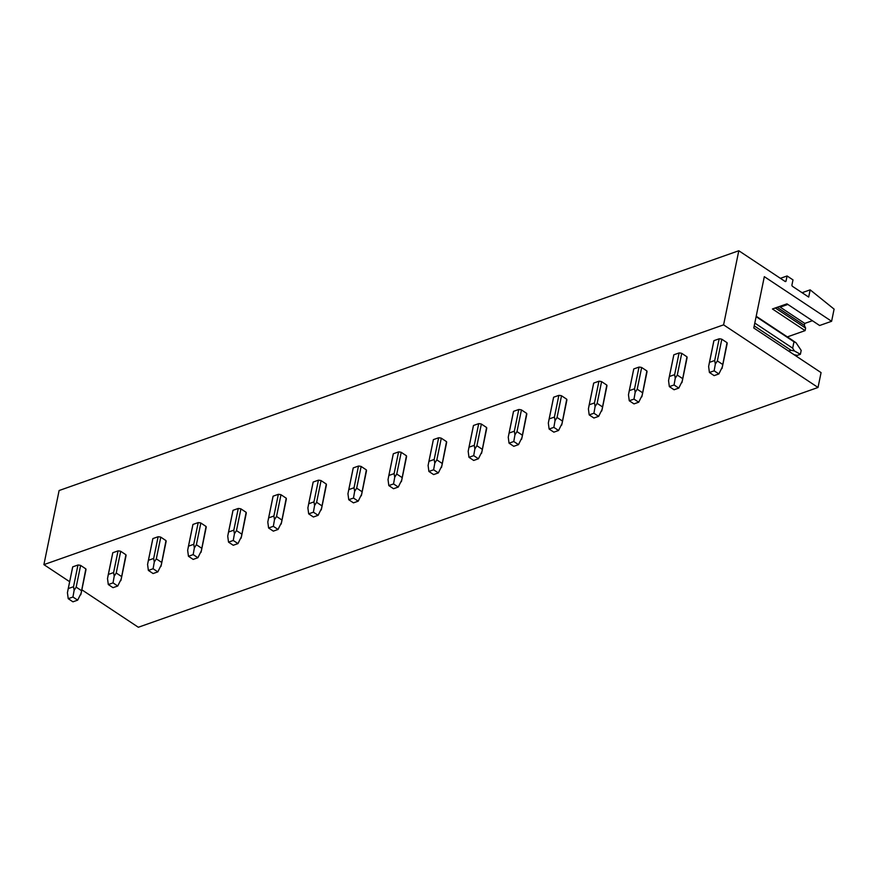 <?xml version="1.0" encoding="UTF-8"?>
<svg xmlns="http://www.w3.org/2000/svg" width="878" height="878" viewBox="0 0 878 878"><rect width="100%" height="100%" fill="white"/><g stroke="black" fill="none" stroke-linecap="round" stroke-linejoin="round"><path stroke-width="1.32" d="M81.852 589.807L138.329 627.254L818.022 387.472L821.073 372.612L753.785 327.988L764.321 276.658L831.609 321.282L834.1 309.122L810.164 289.85L802.075 292.703M787.84 304.436L780.202 307.135L779.313 306.543M810.164 289.85L808.682 297.082L792.549 286.393A1.13 0.757 70.6 0 1 791.956 284.9L792.988 279.884L787.083 275.966L780.399 278.326M787.083 275.966L786.051 280.982L784.976 281.366M738.804 250.746L723.593 324.849L43.9 564.631L59.111 490.528L738.804 250.746L785.075 281.432A1.13 0.757 70.6 0 0 786.051 280.982M69.658 581.708L43.9 564.631M818.022 387.472L723.593 324.849M721.815 339.215A6.794 3.347 -168.4 0 0 719.159 338.809L714.703 360.518L715.318 364.129L717.359 360.924L721.815 339.215L727.039 342.683A6.794 3.347 -168.4 0 1 727.138 343.704A6.794 3.347 -168.4 0 1 727.028 344.022L727.171 343.375M719.159 338.809L713.935 340.653A6.794 3.347 -168.4 0 0 713.825 340.971L709.095 364.052M681.745 353.351A6.794 3.347 -168.4 0 0 679.089 352.945L674.633 374.654L675.248 378.264L677.289 375.071L681.745 353.351L686.958 356.819A6.794 3.347 -168.4 0 1 687.057 357.84A6.794 3.347 -168.4 0 1 686.958 358.169L687.09 357.511M679.089 352.945L673.854 354.789A6.794 3.347 -168.4 0 0 673.755 355.118L669.014 378.188M641.664 367.498A6.794 3.347 -168.4 0 0 639.019 367.081L634.553 388.789L635.167 392.4L637.208 389.206L641.664 367.498L646.888 370.955A6.794 3.347 -168.4 0 1 646.987 371.987A6.794 3.347 -168.4 0 1 646.877 372.305L647.02 371.646M639.019 367.081L633.784 368.925A6.794 3.347 -168.4 0 0 633.686 369.254L628.944 392.334M601.595 381.634A6.794 3.347 -168.4 0 0 598.939 381.217L594.483 402.936L595.097 406.536L597.139 403.342L601.595 381.634L606.808 385.091A6.794 3.347 -168.4 0 1 606.907 386.122A6.794 3.347 -168.4 0 1 606.808 386.441L606.939 385.782M598.939 381.217L593.704 383.071A6.794 3.347 -168.4 0 0 593.605 383.39L588.864 406.47M561.514 395.769A6.794 3.347 -168.4 0 0 558.869 395.363L554.413 417.072L555.028 420.683L557.058 417.478L561.514 395.769L566.738 399.227A6.794 3.347 -168.4 0 1 566.837 400.258A6.794 3.347 -168.4 0 1 566.738 400.577L566.87 399.918M558.869 395.363L553.634 397.207A6.794 3.347 -168.4 0 0 553.535 397.525L548.794 420.606M521.444 409.905A6.794 3.347 -168.4 0 0 518.788 409.499L514.332 431.208L514.947 434.819L516.988 431.614L521.444 409.905L526.657 413.373A6.794 3.347 -168.4 0 1 526.756 414.394A6.794 3.347 -168.4 0 1 526.657 414.712L526.789 414.065M518.788 409.499L513.553 411.343A6.794 3.347 -168.4 0 0 513.454 411.661L508.724 434.742M481.363 424.041A6.794 3.347 -168.4 0 0 478.719 423.635L474.263 445.344L474.877 448.954L476.908 445.75L481.363 424.041L486.588 427.509A6.794 3.347 -168.4 0 1 486.686 428.53A6.794 3.347 -168.4 0 1 486.588 428.848L486.719 428.201M478.719 423.635L473.483 425.479A6.794 3.347 -168.4 0 0 473.385 425.797L468.643 448.877M441.294 438.188A6.794 3.347 -168.4 0 0 438.638 437.771L434.182 459.479L434.797 463.09L436.838 459.896L441.294 438.188L446.518 441.645A6.794 3.347 -168.4 0 1 446.606 442.666A6.794 3.347 -168.4 0 1 446.507 442.995L446.65 442.336M438.638 437.771L433.403 439.615A6.794 3.347 -168.4 0 0 433.304 439.944L428.574 463.013M401.224 452.324A6.794 3.347 -168.4 0 0 398.568 451.907L394.112 473.615L394.727 477.226L396.757 474.032L401.224 452.324L406.437 455.781A6.794 3.347 -168.4 0 1 406.536 456.812A6.794 3.347 -168.4 0 1 406.437 457.131L406.569 456.472M398.568 451.907L393.333 453.761A6.794 3.347 -168.4 0 0 393.234 454.08L388.493 477.16M361.143 466.459A6.794 3.347 -168.4 0 0 358.487 466.053L354.032 487.762L354.646 491.362L356.688 488.168L361.143 466.459L366.367 469.917A6.794 3.347 -168.4 0 1 366.466 470.948A6.794 3.347 -168.4 0 1 366.356 471.266L366.499 470.608M358.487 466.053L353.263 467.897A6.794 3.347 -168.4 0 0 353.154 468.215L348.423 491.296M321.074 480.595A6.794 3.347 -168.4 0 0 318.418 480.189L313.962 501.898L314.576 505.508L316.618 502.304L321.074 480.595L326.287 484.052A6.794 3.347 -168.4 0 1 326.386 485.084A6.794 3.347 -168.4 0 1 326.287 485.402L326.418 484.744M318.418 480.189L313.183 482.033A6.794 3.347 -168.4 0 0 313.084 482.351L308.343 505.432M280.993 494.731A6.794 3.347 -168.4 0 0 278.348 494.325L273.881 516.034L274.496 519.644L276.537 516.44L280.993 494.731L286.217 498.199A6.794 3.347 -168.4 0 1 286.316 499.22A6.794 3.347 -168.4 0 1 286.206 499.538L286.349 498.891M278.348 494.325L273.113 496.169A6.794 3.347 -168.4 0 0 273.014 496.487L268.273 519.567M240.923 508.867A6.794 3.347 -168.4 0 0 238.267 508.461L233.811 530.169L234.426 533.78L236.467 530.586L240.923 508.867L246.136 512.335A6.794 3.347 -168.4 0 1 246.235 513.356A6.794 3.347 -168.4 0 1 246.136 513.685L246.268 513.026M238.267 508.461L233.032 510.305A6.794 3.347 -168.4 0 0 232.933 510.634L228.192 533.703M200.842 523.014A6.794 3.347 -168.4 0 0 198.198 522.597L193.742 544.305L194.356 547.916L196.387 544.722L200.842 523.014L206.067 526.471A6.794 3.347 -168.4 0 1 206.165 527.491A6.794 3.347 -168.4 0 1 206.067 527.821L206.198 527.162M198.198 522.597L192.962 524.44A6.794 3.347 -168.4 0 0 192.864 524.77L188.122 547.839M160.773 537.149A6.794 3.347 -168.4 0 0 158.117 536.732L153.661 558.452L154.276 562.052L156.317 558.858L160.773 537.149L165.986 540.607A6.794 3.347 -168.4 0 1 166.085 541.638A6.794 3.347 -168.4 0 1 165.986 541.956L166.118 541.298M158.117 536.732L152.882 538.587A6.794 3.347 -168.4 0 0 152.783 538.905L148.053 561.986M120.692 551.285A6.794 3.347 -168.4 0 0 118.047 550.879L113.591 572.588L114.206 576.188L116.236 572.994L120.692 551.285L125.916 554.742A6.794 3.347 -168.4 0 1 126.015 555.774A6.794 3.347 -168.4 0 1 125.916 556.092L126.048 555.434M118.047 550.879L112.812 552.723A6.794 3.347 -168.4 0 0 112.713 553.041L107.972 576.122M80.622 565.421A6.794 3.347 -168.4 0 0 77.966 565.015L73.511 586.723L74.125 590.334L76.166 587.13L80.622 565.421L85.846 568.889A6.794 3.347 -168.4 0 1 85.934 569.91A6.794 3.347 -168.4 0 1 85.835 570.228L85.978 569.581M77.966 565.015L72.731 566.859A6.794 3.347 -168.4 0 0 72.633 567.177L67.902 590.257M812.391 320.722L804.753 323.411L804.358 325.343L805.62 328.098L805.093 330.633L772.442 308.979L786.962 303.854L819.613 325.508L831.609 321.282M805.62 328.098L775.285 307.969M804.358 325.343L777.162 307.311M804.753 323.411L780.202 307.135M805.093 330.633L787.357 336.889M792.988 340.631L756.199 316.234L796.05 342.749L793.975 341.783L792.669 348.182L754.795 323.071M788.642 351.112L791.001 350.278L754.224 325.881M796.05 342.749L801.186 350.41L800.396 354.273L797.235 355.381L794.041 354.69M756.112 316.673L793.975 341.783M791.001 350.278L794.37 350.937L792.669 348.182M794.37 350.937L800.396 354.273M713.935 340.653L709.479 362.362L714.703 360.518M722.375 366.861L718.873 373.951L714.132 375.619L709.413 372.481L708.623 366.488L709.479 362.362M722.001 368.551L727.039 342.683M717.359 360.924L722.583 364.392M715.318 364.129L714.154 370.812L718.873 373.951M714.154 370.812L709.413 372.481M673.854 354.789L669.398 376.497L674.633 374.654M682.305 380.997L678.793 388.087L674.063 389.755L669.343 386.627L668.553 380.624L669.398 376.497M681.921 382.687L686.958 356.819M677.289 375.071L682.502 378.528M675.248 378.264L674.074 384.959L678.793 388.087M674.074 384.959L669.343 386.627M633.784 368.925L629.328 390.644L634.553 388.789M642.235 395.144L638.723 402.223L633.993 403.891L629.263 400.763L628.472 394.76L629.328 390.644M641.851 396.834L646.888 370.955M637.208 389.206L642.433 392.664M635.167 392.4L634.004 399.095L638.723 402.223M634.004 399.095L629.263 400.763M593.704 383.071L589.248 404.78L594.483 402.936M602.154 409.28L598.642 416.359L593.912 418.027L589.193 414.899L588.403 408.907L589.248 404.78M601.77 410.97L606.808 385.091M597.139 403.342L602.352 406.799M595.097 406.536L593.923 413.231L598.642 416.359M593.923 413.231L589.193 414.899M553.634 397.207L549.178 418.916L554.413 417.072M562.085 423.416L558.573 430.494L553.842 432.163L549.112 429.035L548.333 423.042L549.178 418.916M561.7 425.106L566.738 399.227M557.058 417.478L562.282 420.935M555.028 420.683L553.853 427.366L558.573 430.494M553.853 427.366L549.112 429.035M513.553 411.343L509.097 433.052L514.332 431.208M522.004 437.551L518.503 444.641L513.762 446.309L509.042 443.171L508.252 437.178L509.097 433.052M521.62 439.241L526.657 413.373M516.988 431.614L522.201 435.082M514.947 434.819L513.773 441.502L518.503 444.641M513.773 441.502L509.042 443.171M473.483 425.479L469.028 447.187L474.263 445.344M481.934 451.687L478.422 458.777L473.692 460.445L468.973 457.317L468.183 451.314L469.028 447.187M481.55 453.377L486.588 427.509M476.908 445.75L482.132 449.218M474.877 448.954L473.703 455.638L478.422 458.777M473.703 455.638L468.973 457.317M433.403 439.615L428.947 461.323L434.182 459.479M441.853 465.834L438.352 472.913L433.611 474.581L428.892 471.453L428.102 465.45L428.947 461.323M441.48 467.524L446.518 441.645M436.838 459.896L442.062 463.354M434.797 463.09L433.622 469.785L438.352 472.913M433.622 469.785L428.892 471.453M393.333 453.761L388.877 475.47L394.112 473.615M401.784 479.97L398.272 487.049L393.542 488.717L388.822 485.589L388.032 479.586L388.877 475.47M401.4 481.66L406.437 455.781M396.757 474.032L401.981 477.489M394.727 477.226L393.553 483.921L398.272 487.049M393.553 483.921L388.822 485.589M353.263 467.897L348.807 489.606L354.032 487.762M361.703 494.105L358.202 501.184L353.461 502.853L348.742 499.725L347.951 493.732L348.807 489.606M361.33 495.796L366.367 469.917M356.688 488.168L361.912 491.625M354.646 491.362L353.483 498.056L358.202 501.184M353.483 498.056L348.742 499.725M313.183 482.033L308.727 503.742L313.962 501.898M321.633 508.241L318.121 515.32L313.391 516.999L308.672 513.86L307.882 507.868L308.727 503.742M321.249 509.931L326.287 484.052M316.618 502.304L321.831 505.772M314.576 505.508L313.402 512.192L318.121 515.32M313.402 512.192L308.672 513.86M273.113 496.169L268.657 517.877L273.881 516.034M281.564 522.377L278.052 529.467L273.321 531.135L268.591 527.996L267.801 522.004L268.657 517.877M281.179 524.067L286.217 498.199M276.537 516.44L281.761 519.908M274.496 519.644L273.332 526.328L278.052 529.467M273.332 526.328L268.591 527.996M233.032 510.305L228.576 532.013L233.811 530.169M241.483 536.513L237.971 543.603L233.241 545.271L228.521 542.143L227.731 536.14L228.576 532.013M241.099 538.203L246.136 512.335M236.467 530.586L241.68 534.043M234.426 533.78L233.252 540.464L237.971 543.603M233.252 540.464L228.521 542.143M192.962 524.44L188.507 546.16L193.742 544.305M201.413 550.66L197.901 557.739L193.171 559.407L188.452 556.279L187.662 550.276L188.507 546.16M201.029 552.35L206.067 526.471M196.387 544.722L201.611 548.179M194.356 547.916L193.182 554.611L197.901 557.739M193.182 554.611L188.452 556.279M152.882 538.587L148.426 560.296L153.661 558.452M161.332 564.795L157.831 571.874L153.09 573.543L148.371 570.415L147.581 564.411L148.426 560.296M160.948 566.486L165.986 540.607M156.317 558.858L161.53 562.315M154.276 562.052L153.101 568.746L157.831 571.874M153.101 568.746L148.371 570.415M112.812 552.723L108.356 574.431L113.591 572.588M121.263 578.931L117.751 586.01L113.021 587.678L108.301 584.55L107.511 578.558L108.356 574.431M120.879 580.621L125.916 554.742M116.236 572.994L121.46 576.451M114.206 576.188L113.032 582.882L117.751 586.01M113.032 582.882L108.301 584.55M72.731 566.859L68.275 588.567L73.511 586.723M81.182 593.067L77.681 600.146L72.94 601.825L68.221 598.686L67.43 592.694L68.275 588.567M80.809 594.757L85.846 568.889M76.166 587.13L81.391 590.598M74.125 590.334L72.951 597.018L77.681 600.146M72.951 597.018L68.221 598.686M722.32 367.158L727.138 343.704M682.239 381.293L687.057 357.84M642.169 395.429L646.987 371.987M602.099 409.576L606.907 386.122M562.019 423.712L566.837 400.258M521.949 437.848L526.756 414.394M481.868 451.983L486.686 428.53M441.799 466.119L446.606 442.666M401.718 480.255L406.536 456.812M361.648 494.402L366.466 470.948M321.567 508.538L326.386 485.084M281.498 522.673L286.316 499.22M241.428 536.809L246.235 513.356M201.347 550.945L206.165 527.491M161.278 565.081L166.085 541.638M121.197 579.228L126.015 555.774M81.127 593.363L85.934 569.91"/></g></svg>
